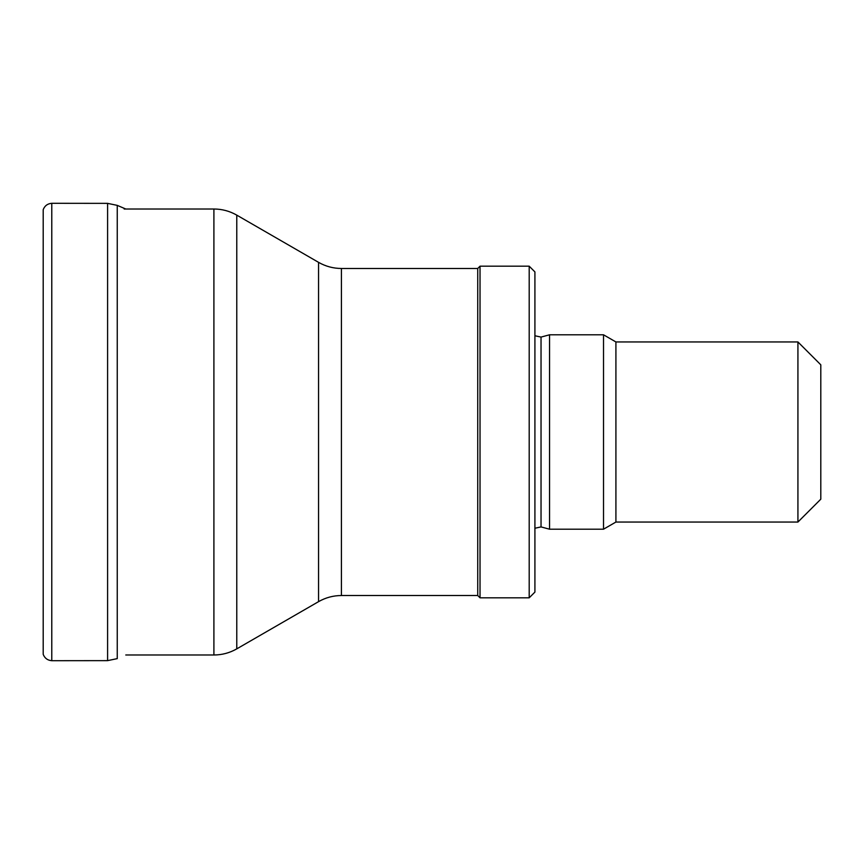<?xml version="1.0" encoding="UTF-8"?>
<svg xmlns="http://www.w3.org/2000/svg" width="864" height="864" viewBox="0 0 864 864"><rect width="100%" height="100%" fill="white"/><g stroke="black" fill="none" stroke-linecap="round" stroke-linejoin="round"><path stroke-width="1.3" d="M549.558 432L549.558 334.8L603.526 334.8L603.526 529.2L549.558 529.2L549.558 432M529.2 597.812L534.913 592.099L534.913 271.901L529.2 266.188L480.028 266.188L480.028 597.812L529.2 597.812L529.2 266.188M480.028 597.812L477.738 595.523L477.738 268.477L480.028 266.188M797.926 341.95L797.926 522.05L820.8 499.187L820.8 364.813L797.926 341.95L615.913 341.95L603.526 334.8M797.926 522.05L615.913 522.05L615.913 341.95M51.775 660.701L51.775 203.299C47.574 203.656 44.723 205.772 43.2 209.66L43.2 654.34C44.723 658.228 47.574 660.344 51.775 660.701L107.6 660.636L117.256 658.627L117.256 205.373L125.777 209.012M51.775 203.299L107.6 203.364L107.6 660.636M549.558 529.2L541.037 526.921L541.037 337.079L549.558 334.8M477.738 595.523L341.41 595.523L341.41 268.477L477.738 268.477M341.41 595.523C333.256 595.566 325.631 597.607 318.546 601.657L318.546 262.343C325.631 266.393 333.256 268.434 341.41 268.477M318.546 601.657L236.779 648.864L236.779 215.136L318.546 262.343M236.779 648.864C229.694 652.903 222.07 654.955 213.905 654.988L213.905 209.012C222.07 209.045 229.694 211.097 236.779 215.136M541.037 337.079L534.913 335.761M541.037 526.921L534.913 528.239M213.905 209.012L124.168 209.012M213.905 654.988L125.777 654.988M615.913 522.05L603.526 529.2M107.6 203.364L117.256 205.373"/></g></svg>
